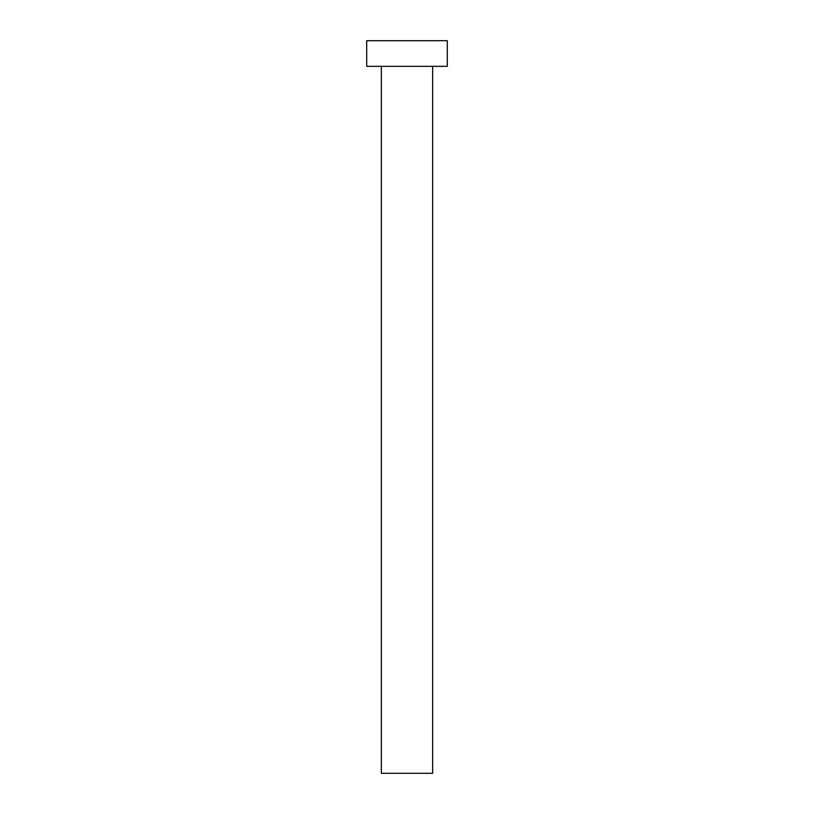 <?xml version="1.0" encoding="UTF-8"?>
<svg xmlns="http://www.w3.org/2000/svg" width="814" height="814" viewBox="0 0 814 814"><rect width="100%" height="100%" fill="white"/><g stroke="black" fill="none" stroke-linecap="round" stroke-linejoin="round"><path stroke-width="1.22" d="M432.641 66.341L432.641 773.3L381.359 773.3L381.359 66.341M447.293 66.341L366.707 66.341L366.707 40.7L447.293 40.7L447.293 66.341"/></g></svg>
